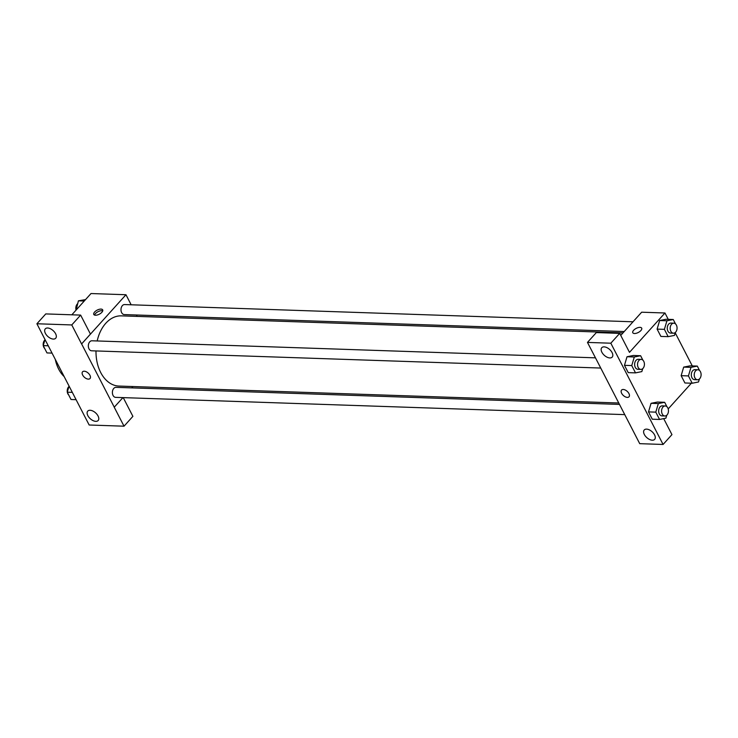<?xml version="1.0" encoding="UTF-8"?>
<svg xmlns="http://www.w3.org/2000/svg" width="738" height="738" viewBox="0 0 738 738"><rect width="100%" height="100%" fill="white"/><g stroke="black" fill="none" stroke-linecap="round" stroke-linejoin="round"><path stroke-width="1.11" d="M64.086 376.509A32.075 22.02 -88.1 0 1 58.68 369.166A32.075 22.02 -88.1 0 1 55.322 359.544M123.237 397.625L132.895 416.352L124.03 426.195L89.16 425.005L46.678 342.709M71.835 314.803L91.005 293.539L125.967 294.73L131.152 304.785M132.905 386.537L131.696 387.884M122.923 397.616L114.233 407.21L124.03 426.195M90.091 410.273A7.02 3.958 -138 0 0 87.739 411.112A7.02 3.958 -138 0 0 90.304 418.75A7.02 3.958 -138 0 0 98.163 420.512A7.02 3.958 -138 0 0 97.001 414.369A7.02 3.958 -138 0 0 90.091 410.273M136.429 314.997L137.148 316.408M95.46 315.237A5.009 2.306 152.7 0 1 93.781 314.462A5.009 2.306 152.7 0 1 97.176 310.117A5.009 2.306 152.7 0 1 102.683 309.868A5.009 2.306 152.7 0 1 100.728 313.318A5.009 2.306 152.7 0 1 95.46 315.237M46.651 342.746L36.9 323.761L45.765 313.918L80.636 315.098L90.442 334.083L81.614 343.926L125.967 294.73M102.748 310.846A5.009 2.306 -27.3 0 0 97.997 311.713A5.009 2.306 -27.3 0 0 94.547 315.08M47.638 328.004A7.02 3.958 -138 0 0 45.286 328.853A7.02 3.958 -138 0 0 47.85 336.482A7.02 3.958 -138 0 0 55.701 338.244A7.02 3.958 -138 0 0 54.538 332.1A7.02 3.958 -138 0 0 47.638 328.004M80.636 315.098L71.77 324.941L81.567 343.926M36.9 323.761L71.77 324.941M89.935 375.291A5.009 2.823 42 0 1 90.018 378.529A5.009 2.823 42 0 1 84.4 377.266A5.009 2.823 42 0 1 82.573 371.814A5.009 2.823 42 0 1 86.208 371.74A5.009 2.823 42 0 1 89.935 375.291M114.279 407.21L81.614 343.926M82.573 371.814A5.009 2.823 -138 0 0 84.4 377.266A5.009 2.823 -138 0 0 90.018 378.529M633.01 321.796L124.593 304.563A5.009 3.441 91.9 0 0 120.986 309.462A5.009 3.441 91.9 0 0 124.252 314.582L624.237 331.528M619.514 404.415L115.986 387.349A5.009 3.441 91.9 0 0 113.781 388.409A5.009 3.441 91.9 0 0 112.527 393.926A5.009 3.441 91.9 0 0 115.645 397.367L624.782 414.627M595.428 357.838L91.946 340.781A5.009 3.441 91.9 0 0 89.741 341.832A5.009 3.441 91.9 0 0 88.486 347.358A5.009 3.441 91.9 0 0 91.613 350.79L600.741 368.05M623.029 332.875L121.309 315.864A35.12 24.105 91.9 0 0 105.811 323.253A35.12 24.105 91.9 0 0 97.185 340.956M96.005 350.947A35.12 24.105 91.9 0 0 118.929 386.066L618.785 403.003M597.31 361.399L639.726 443.667L663.084 444.461L610.824 343.207L587.466 342.414L597.31 361.399M620.741 335.412L641.663 312.202L664.966 312.995L668.25 319.342M623.259 389.479A5.009 2.823 42 0 1 628.186 392.404A5.009 2.823 42 0 1 629.016 396.795A5.009 2.823 42 0 1 623.407 395.54A5.009 2.823 42 0 1 621.571 390.079A5.009 2.823 42 0 1 623.259 389.479M646.58 429.129A7.02 3.958 42 0 1 653.49 433.224A7.02 3.958 42 0 1 654.652 439.368A7.02 3.958 42 0 1 646.792 437.606A7.02 3.958 42 0 1 644.228 429.977A7.02 3.958 42 0 1 646.58 429.129M604.118 346.869A7.02 3.958 42 0 1 611.027 350.956A7.02 3.958 42 0 1 612.189 357.1A7.02 3.958 42 0 1 604.33 355.338A7.02 3.958 42 0 1 601.765 347.709A7.02 3.958 42 0 1 604.118 346.869M621.571 390.079A5.009 2.823 -138 0 0 623.407 395.531A5.009 2.823 -138 0 0 629.016 396.795M587.466 342.414L596.332 332.58L619.689 333.373L629.486 352.349L664.966 312.995M619.689 333.373L610.824 343.207M663.084 444.461L671.949 434.617L663.693 418.621M666.755 415.236L665.879 418.178L659.56 419.452L652.272 419.202L648.499 411.896L651.045 403.317L657.374 402.053L664.661 402.302L666.958 406.758M699.393 379.018L698.517 381.97L692.198 383.234L684.919 382.985L681.146 375.679L683.683 367.1M675.353 332.441L674.477 335.393L668.158 336.657L660.879 336.417L657.106 329.111L659.643 320.532L665.971 319.268L673.259 319.517L675.556 323.973M642.715 368.659L641.839 371.601L635.519 372.875L628.232 372.625L624.468 365.319L627.005 356.74L633.333 355.476L640.621 355.725L642.918 360.181M691.377 383.206L668.194 408.926M675.233 332.875L692.281 365.919M634.468 333.511A5.009 2.306 152.7 0 1 632.789 332.727A5.009 2.306 152.7 0 1 636.184 328.382A5.009 2.306 152.7 0 1 641.691 328.133A5.009 2.306 152.7 0 1 639.735 331.583A5.009 2.306 152.7 0 1 634.468 333.511M641.691 328.133A5.009 2.306 -27.3 0 0 636.184 328.392A5.009 2.306 -27.3 0 0 632.789 332.737M668.158 336.657L664.385 329.351L666.94 320.781L673.259 319.517M673.794 323.179L670.879 323.078A5.009 3.441 91.9 0 0 668.665 324.13A5.009 3.441 91.9 0 0 667.41 329.655A5.009 3.441 91.9 0 0 670.538 333.096L673.453 333.198A5.009 3.441 91.9 0 0 677.06 328.299A5.009 3.441 91.9 0 0 673.794 323.179A5.009 3.441 91.9 0 0 671.58 324.231A5.009 3.441 91.9 0 0 670.325 329.757A5.009 3.441 91.9 0 0 673.453 333.198M660.879 336.417L657.106 329.111L659.652 320.532L666.94 320.781M664.385 329.351L657.106 329.111M692.198 383.234L688.425 375.928L690.98 367.358L697.299 366.085L699.596 370.55M697.834 369.756L694.919 369.655A5.009 3.441 91.9 0 0 692.705 370.707A5.009 3.441 91.9 0 0 691.451 376.232A5.009 3.441 91.9 0 0 694.578 379.673L697.493 379.766A5.009 3.441 91.9 0 0 701.1 374.876A5.009 3.441 91.9 0 0 697.834 369.756A5.009 3.441 91.9 0 0 695.62 370.808A5.009 3.441 91.9 0 0 694.366 376.334A5.009 3.441 91.9 0 0 697.493 379.766M684.919 382.985L681.146 375.679L683.692 367.109L690.012 365.845L697.299 366.085M688.425 375.928L681.146 375.679M690.98 367.358L683.692 367.109M635.519 372.875L631.746 365.568L634.302 356.989L640.621 355.725M641.156 359.388L638.241 359.286A5.009 3.441 91.9 0 0 636.027 360.347A5.009 3.441 91.9 0 0 634.772 365.873A5.009 3.441 91.9 0 0 637.9 369.304L640.815 369.406A5.009 3.441 91.9 0 0 644.422 364.517A5.009 3.441 91.9 0 0 641.156 359.388A5.009 3.441 91.9 0 0 638.942 360.439A5.009 3.441 91.9 0 0 637.687 365.965A5.009 3.441 91.9 0 0 640.815 369.406M628.232 372.625L624.468 365.319L627.014 356.74L634.302 356.989M631.746 365.568L624.468 365.319M659.56 419.452L655.787 412.136L658.333 403.566L664.661 402.302M665.187 405.965L662.281 405.863A5.009 3.441 91.9 0 0 660.067 406.915A5.009 3.441 91.9 0 0 658.813 412.441A5.009 3.441 91.9 0 0 661.94 415.881L664.855 415.983A5.009 3.441 91.9 0 0 668.462 411.084A5.009 3.441 91.9 0 0 665.187 405.965A5.009 3.441 91.9 0 0 662.982 407.016A5.009 3.441 91.9 0 0 661.728 412.542A5.009 3.441 91.9 0 0 664.855 415.983M652.272 419.202L648.499 411.896L651.054 403.317L658.333 403.566M655.787 412.136L648.499 411.896M76.162 310.006L78.403 300.836L85.543 299.6M76.669 309.434L75.857 309.406M84.252 301.03L78.403 300.836M77.527 303.779A5.009 3.441 91.9 0 0 77.222 304.093A5.009 3.441 91.9 0 0 75.903 309.25M75.968 309.628A5.009 3.441 91.9 0 0 76.079 310.089M51.992 353.096L46.983 352.93L43.21 345.624L45.027 339.508M48.228 345.79L43.21 345.624M44.889 339.997A5.009 3.441 91.9 0 0 44.575 340.301A5.009 3.441 91.9 0 0 43.256 345.467M43.33 345.845A5.009 3.441 91.9 0 0 44.686 348.465M76.032 399.673L71.023 399.498L67.25 392.192L69.049 386.14M72.269 392.367L67.25 392.192M68.92 386.574A5.009 3.441 91.9 0 0 68.616 386.878A5.009 3.441 91.9 0 0 67.296 392.044M67.37 392.413A5.009 3.441 91.9 0 0 68.726 395.042"/></g></svg>
